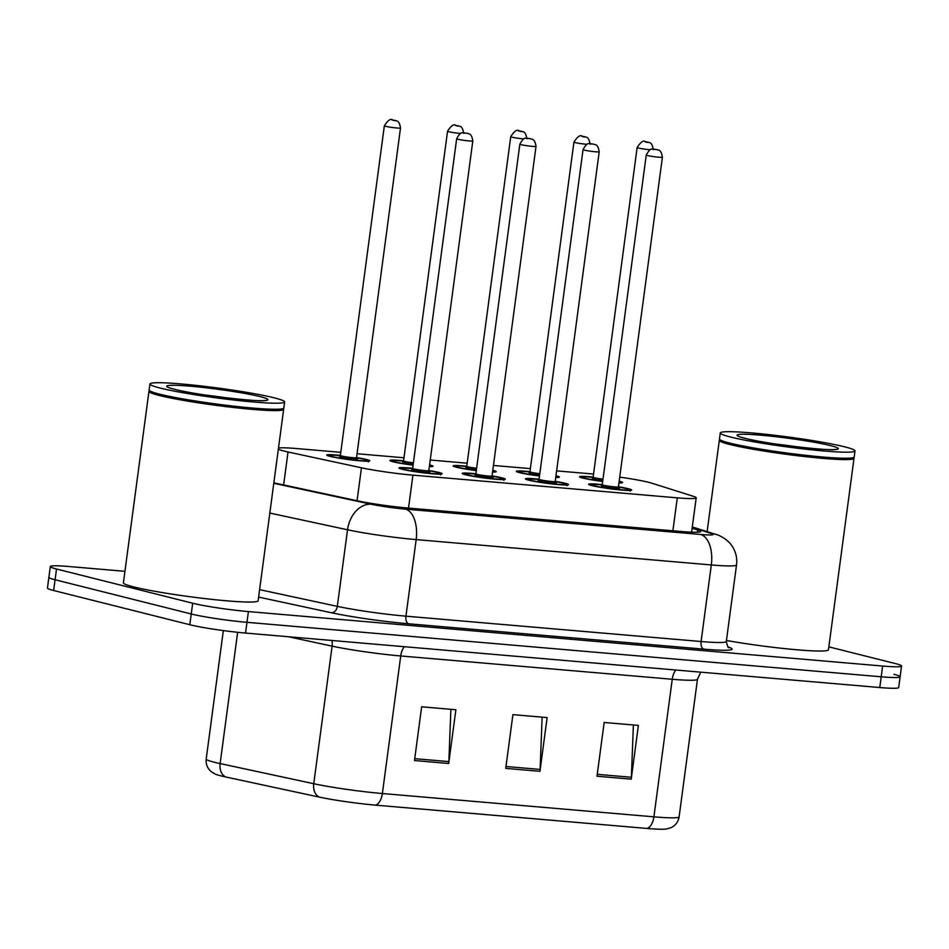 <?xml version="1.0" encoding="UTF-8"?>
<svg xmlns="http://www.w3.org/2000/svg" width="949" height="949" viewBox="0 0 949 949"><rect width="100%" height="100%" fill="white"/><g stroke="black" fill="none" stroke-linecap="round" stroke-linejoin="round"><path stroke-width="1.42" d="M555.236 481.345A21.744 1.59 -172.4 0 1 565.213 483.302A21.744 1.59 -172.4 0 1 568.51 484.607A21.744 1.59 -172.4 0 1 552.828 484.049A21.744 1.59 -172.4 0 1 528.712 480.158A21.744 1.59 -172.4 0 1 525.402 478.854A21.744 1.59 -172.4 0 1 539.068 479.186M492.045 475.912A21.744 1.59 -172.4 0 1 502.009 477.869A21.744 1.59 -172.4 0 1 505.319 479.174A21.744 1.59 -172.4 0 1 489.625 478.628A21.744 1.59 -172.4 0 1 465.508 474.737A21.744 1.59 -172.4 0 1 462.21 473.421A21.744 1.59 -172.4 0 1 475.876 473.765M428.841 470.49A21.744 1.59 -172.4 0 1 438.818 472.448A21.744 1.59 -172.4 0 1 442.127 473.753A21.744 1.59 -172.4 0 1 426.433 473.195A21.744 1.59 -172.4 0 1 402.317 469.304A21.744 1.59 -172.4 0 1 399.019 467.999A21.744 1.59 -172.4 0 1 412.685 468.332M618.428 486.766A21.744 1.59 -172.4 0 1 628.404 488.723A21.744 1.59 -172.4 0 1 631.714 490.028A21.744 1.59 -172.4 0 1 616.02 489.482A21.744 1.59 -172.4 0 1 591.903 485.591A21.744 1.59 -172.4 0 1 588.605 484.275A21.744 1.59 -172.4 0 1 602.271 484.619M555.984 475.746A21.744 1.59 -172.4 0 1 556.102 475.781A21.744 1.59 -172.4 0 1 559.4 477.086A21.744 1.59 -172.4 0 1 555.746 477.477M539.495 476.03A21.744 1.59 -172.4 0 1 519.601 472.649A21.744 1.59 -172.4 0 1 516.292 471.333A21.744 1.59 -172.4 0 1 529.957 471.665M492.792 470.324A21.744 1.59 -172.4 0 1 492.911 470.348A21.744 1.59 -172.4 0 1 496.208 471.665A21.744 1.59 -172.4 0 1 492.555 472.056M476.291 470.609A21.744 1.59 -172.4 0 1 456.398 467.216A21.744 1.59 -172.4 0 1 453.1 465.912A21.744 1.59 -172.4 0 1 466.766 466.244M429.589 464.891A21.744 1.59 -172.4 0 1 429.707 464.927A21.744 1.59 -172.4 0 1 433.017 466.232A21.744 1.59 -172.4 0 1 429.363 466.623M413.1 465.176A21.744 1.59 -172.4 0 1 393.206 461.795A21.744 1.59 -172.4 0 1 389.909 460.479A21.744 1.59 -172.4 0 1 403.574 460.811M356.539 457.548A21.744 1.59 -172.4 0 1 366.516 459.494A21.744 1.59 -172.4 0 1 369.813 460.811A21.744 1.59 -172.4 0 1 354.131 460.253A21.744 1.59 -172.4 0 1 330.015 456.362A21.744 1.59 -172.4 0 1 326.705 455.057A21.744 1.59 -172.4 0 1 340.371 455.39M619.175 481.179A21.744 1.59 -172.4 0 1 619.294 481.202A21.744 1.59 -172.4 0 1 622.603 482.519A21.744 1.59 -172.4 0 1 618.95 482.911M602.686 481.463A21.744 1.59 -172.4 0 1 582.793 478.071A21.744 1.59 -172.4 0 1 579.495 476.766A21.744 1.59 -172.4 0 1 593.161 477.098M278.33 449.257A40.771 2.989 7.6 0 0 288.022 451.985L361.45 467.786A40.771 2.989 7.6 0 0 412.922 475.141L677.289 497.845A40.771 2.989 7.6 0 0 696.198 497.834A40.771 2.989 7.6 0 0 693.221 496.268L651.975 483.243A40.771 2.989 7.6 0 0 648.76 482.353A40.771 2.989 7.6 0 0 619.721 477.11M593.564 474.049A40.771 2.989 7.6 0 0 593.042 474.002L556.636 470.882M340.786 452.341L296.491 448.545A40.771 2.989 7.6 0 0 278.484 448.07M530.372 468.628L493.433 465.449M467.169 463.195L430.241 460.028M403.977 457.774L357.049 453.741M828.857 646.862L895.358 663.576A40.771 2.989 -172.4 0 1 901.55 666.032A40.771 2.989 -172.4 0 1 882.641 666.044L248.401 611.571A40.771 2.989 -172.4 0 1 192.683 603.232L56.513 569.009L55.078 579.756A40.771 2.989 -172.4 0 1 48.885 577.3A40.771 2.989 -172.4 0 0 55.078 579.756L191.247 613.979L55.078 579.756L53.642 590.503A40.771 2.989 -172.4 0 1 47.45 588.048L50.321 566.553A40.771 2.989 -172.4 0 1 69.23 566.541L124.936 571.322M248.401 611.571L246.965 622.319A40.771 2.989 -172.4 0 1 191.247 613.979A40.771 2.989 -172.4 0 0 246.965 622.319L881.206 676.791L246.965 622.319L245.53 633.066A40.771 2.989 -172.4 0 1 189.812 624.727L53.642 590.503M893.922 674.324A40.771 2.989 -172.4 0 1 900.115 676.779A40.771 2.989 -172.4 0 1 881.206 676.791A40.771 2.989 -172.4 0 0 900.115 676.779L898.679 687.527A40.771 2.989 -172.4 0 1 879.77 687.539L245.53 633.066M647.016 828.441L375.496 805.132A44.579 3.262 -172.4 0 1 319.22 797.077L225.601 776.946A44.579 3.262 -172.4 0 1 215.494 774.194L211.259 771.667C207.38 768.299 205.696 764.075 206.206 758.998A54.366 3.986 7.6 0 0 220.132 763.577L313.751 783.72A54.366 3.986 7.6 0 0 382.376 793.53L653.897 816.84A13.594 7.319 94.9 0 1 647.016 828.441A44.579 3.262 -172.4 0 0 666.162 829.058L670.919 827.73C675.546 825.5 678.274 821.858 679.116 816.828L697.468 679.259A54.366 3.986 -172.4 0 1 672.248 679.27L400.727 655.961A54.366 3.986 -172.4 0 1 332.103 646.139L288.472 636.755M596.992 776.223L604.169 722.474L638.392 725.416L631.215 779.153L596.992 776.223M414.488 760.54L421.653 706.803L455.876 709.745L448.699 763.482L414.488 760.54M505.734 768.382L512.911 714.644L547.134 717.586L539.957 771.323L505.734 768.382M542.128 717.147L540.123 769.437A10.878 5.86 94.9 0 1 539.957 771.323M450.882 709.318L448.865 761.596A10.878 5.86 94.9 0 1 448.699 763.482M633.386 724.989L631.382 777.267A10.878 5.86 94.9 0 1 631.215 779.153M56.513 569.009A40.771 2.989 -172.4 0 1 50.321 566.553M273.846 482.839L357.002 500.728A40.771 2.989 7.6 0 0 408.473 508.083L681.726 531.547A40.771 2.989 7.6 0 0 700.635 531.535A40.771 2.989 7.6 0 0 697.657 529.981L692.141 528.237M853.614 457.584L853.875 457.928A67.948 4.982 -172.4 0 1 854.017 458.32A67.948 4.982 -172.4 0 1 804.989 456.599A67.948 4.982 -172.4 0 1 729.627 444.44A67.948 4.982 -172.4 0 1 719.306 440.348A67.948 4.982 -172.4 0 1 719.532 440.004L719.888 439.743M855.002 450.929L854.195 456.979A67.948 4.982 -172.4 0 1 853.958 457.311L853.198 457.892A67.272 4.923 -172.4 0 1 802.522 455.579A67.272 4.923 -172.4 0 1 730.279 443.812A67.272 4.923 -172.4 0 1 720.196 440.146L719.615 439.387A67.948 4.982 -172.4 0 1 719.484 439.007L720.291 432.958A67.948 4.982 -172.4 0 1 769.319 434.678A67.948 4.982 -172.4 0 1 844.681 446.837A67.948 4.982 -172.4 0 1 855.002 450.929A67.948 4.982 -172.4 0 1 805.974 449.209A67.948 4.982 -172.4 0 1 730.611 437.05A67.948 4.982 -172.4 0 1 720.291 432.958M853.958 457.311A67.948 4.982 -172.4 0 1 802.771 454.986A67.948 4.982 -172.4 0 1 729.805 443.088A67.948 4.982 -172.4 0 1 719.615 439.387M854.017 458.32L828.465 649.768A67.948 4.982 -172.4 0 1 794.005 649.531A67.948 4.982 -172.4 0 1 726.448 640.48M283.253 408.604L283.526 408.96A67.948 4.982 -172.4 0 1 283.656 409.339A67.948 4.982 -172.4 0 1 234.628 407.619A67.948 4.982 -172.4 0 1 159.266 395.46A67.948 4.982 -172.4 0 1 148.946 391.368A67.948 4.982 -172.4 0 1 149.171 391.035L149.527 390.763M283.656 409.339L258.116 600.788A67.948 4.982 -172.4 0 1 209.088 599.068A67.948 4.982 -172.4 0 1 133.726 586.909A67.948 4.982 -172.4 0 1 123.406 582.816L148.946 391.368M284.641 401.949L283.834 407.999A67.948 4.982 -172.4 0 1 283.609 408.343L282.849 408.912A67.272 4.923 -172.4 0 1 232.161 406.611A67.272 4.923 -172.4 0 1 159.93 394.831A67.272 4.923 -172.4 0 1 149.835 391.166L149.254 390.407A67.948 4.982 -172.4 0 1 149.123 390.027L149.93 383.977A67.948 4.982 -172.4 0 1 198.958 385.709A67.948 4.982 -172.4 0 1 274.32 397.868A67.948 4.982 -172.4 0 1 284.641 401.949A67.948 4.982 -172.4 0 1 235.613 400.229A67.948 4.982 -172.4 0 1 160.251 388.07A67.948 4.982 -172.4 0 1 149.93 383.977M283.609 408.343A67.948 4.982 -172.4 0 1 232.41 406.006A67.948 4.982 -172.4 0 1 159.444 394.12A67.948 4.982 -172.4 0 1 149.254 390.407M672.888 530.788L677.289 497.845M408.521 508.083L412.922 475.141M357.061 500.74L361.45 467.786M283.632 484.939L288.022 451.985M375.496 805.132A13.594 7.319 -85.1 0 0 382.376 793.53L400.727 655.961A13.594 7.319 94.9 0 1 404.321 646.708M319.22 797.077A13.594 9.965 -77.9 0 1 313.751 783.72L332.103 646.139A13.594 9.965 102.1 0 0 331.948 640.492M675.842 670.018A13.594 7.319 94.9 0 0 672.248 679.27L653.897 816.84A54.366 3.986 7.6 0 0 679.116 816.828M225.601 776.946A13.594 9.965 -77.9 0 1 220.132 763.577L237.641 632.307M879.77 687.539L882.641 666.044M189.812 624.727L192.683 603.232M505.995 766.495L540.123 769.437M597.241 774.337L631.382 777.267M414.737 758.666L448.865 761.596M728.251 646.969A61.151 4.484 -172.4 0 1 703.778 649.14L408.628 623.79A61.151 4.484 -172.4 0 1 331.426 612.757L258.603 597.087M726.305 641.5L736.531 564.928A54.366 3.986 -172.4 0 1 711.311 564.94L701.097 641.524A54.366 3.986 7.6 0 0 726.305 641.5C727.563 646.566 728.405 648.535 728.832 647.396M273.787 483.29L371.095 504.216A27.177 1.993 7.6 0 0 405.413 509.127L700.564 534.465A27.177 14.65 94.9 0 1 711.311 564.94L416.16 539.601A54.366 3.986 -172.4 0 1 347.536 529.779L337.31 606.364A54.366 3.986 7.6 0 0 405.935 616.174L701.097 641.524A6.797 3.666 -85.1 0 0 703.778 649.14M371.095 504.216A27.177 19.917 -77.9 0 0 347.536 529.779L269.813 513.065M259.599 589.649L337.31 606.364A6.797 4.982 102.1 0 1 331.426 612.757M405.413 509.127A27.177 14.65 94.9 0 1 416.16 539.601L405.935 616.174A6.797 3.666 -85.1 0 0 408.628 623.79M700.564 534.465A27.177 1.993 7.6 0 0 711.181 533.421L692.248 527.442M711.181 533.421A27.177 25.006 -72.5 0 1 715.783 534.37L692.307 526.956M697.361 532.259L697.657 529.981M580.966 477.561L585.663 476.778L593.125 477.311A19.027 1.388 7.6 0 0 585.07 478.26A19.027 1.388 7.6 0 0 602.71 481.262M619.009 482.448A19.027 1.388 7.6 0 0 619.116 481.629L620.966 482.899M594.204 478.249L592.283 478.249L593.137 477.217A8.15 0.593 7.6 0 0 594.382 477.703A8.15 0.593 7.6 0 0 602.995 479.115M650.195 149.74A8.15 0.593 -172.4 0 1 638.369 148.02A8.15 0.593 -172.4 0 1 637.135 147.522L593.137 477.217M644.964 141.792L647.254 141.982L644.964 141.792M602.805 480.562A9.514 0.7 -172.4 0 1 593.054 478.948M590.076 485.081L592.01 484.322L602.235 484.82A19.027 1.388 7.6 0 0 594.181 485.781A19.027 1.388 7.6 0 0 620.183 489.672A19.027 1.388 7.6 0 0 626.126 488.521A19.027 1.388 7.6 0 0 618.404 486.991M618.855 488.035A9.514 0.7 -172.4 0 1 614.489 488.355A9.514 0.7 -172.4 0 1 602.164 486.469M618.416 486.896L662.402 157.202A8.15 0.593 -172.4 0 1 656.518 156.988A8.15 0.593 -172.4 0 1 647.479 155.529A8.15 0.593 -172.4 0 1 646.245 155.043L602.247 484.737A8.15 0.593 7.6 0 0 603.493 485.224A8.15 0.593 7.6 0 0 612.532 486.683A8.15 0.593 7.6 0 0 618.416 486.896L618.973 488.118L617.989 487.822M656.364 149.503L654.075 149.301L656.364 149.503M517.774 472.127L522.472 471.345L529.933 471.878A19.027 1.388 7.6 0 0 521.879 472.839A19.027 1.388 7.6 0 0 539.518 475.829M555.817 477.027A19.027 1.388 7.6 0 0 555.924 476.208M531.013 472.827L529.091 472.827L529.945 471.783A8.15 0.593 7.6 0 0 531.179 472.282A8.15 0.593 7.6 0 0 539.803 473.693M586.992 144.307A8.15 0.593 -172.4 0 1 575.177 142.587A8.15 0.593 -172.4 0 1 573.931 142.101L529.945 471.783M581.773 136.359L584.05 136.561L581.773 136.359M539.613 475.141A9.514 0.7 -172.4 0 1 529.862 473.527M454.583 466.706L459.28 465.923L466.73 466.457A19.027 1.388 7.6 0 0 458.687 467.418A19.027 1.388 7.6 0 0 476.327 470.407M492.614 471.594A19.027 1.388 7.6 0 0 492.721 470.775L494.571 472.044M467.81 467.406L465.9 467.394L466.754 466.362A8.15 0.593 7.6 0 0 467.987 466.849A8.15 0.593 7.6 0 0 476.612 468.26M523.801 138.886A8.15 0.593 -172.4 0 1 511.974 137.166A8.15 0.593 -172.4 0 1 510.74 136.668L466.754 466.362M518.581 130.938L520.859 131.128L518.581 130.938M476.422 469.708A9.514 0.7 -172.4 0 1 466.671 468.094M391.379 461.273L396.077 460.49L403.539 461.024A19.027 1.388 7.6 0 0 395.484 461.985A19.027 1.388 7.6 0 0 413.123 464.974M429.423 466.173A19.027 1.388 7.6 0 0 429.529 465.354M404.618 461.973L402.696 461.973L403.55 460.941A8.15 0.593 7.6 0 0 404.796 461.428A8.15 0.593 7.6 0 0 413.408 462.839M460.609 133.453A8.15 0.593 -172.4 0 1 448.782 131.733A8.15 0.593 -172.4 0 1 447.548 131.247L403.55 460.941M455.378 125.505L457.667 125.707L455.378 125.505M413.218 464.286A9.514 0.7 -172.4 0 1 403.467 462.673M328.188 455.852L332.885 455.069L340.347 455.603A19.027 1.388 7.6 0 0 332.292 456.564A19.027 1.388 7.6 0 0 358.295 460.455A19.027 1.388 7.6 0 0 364.238 459.304A19.027 1.388 7.6 0 0 356.516 457.762L364.38 459.328C367.654 460.099 368.959 460.977 368.295 461.973M341.426 456.552L339.505 456.54L340.359 455.508A8.15 0.593 7.6 0 0 341.593 455.994A8.15 0.593 7.6 0 0 350.644 457.454A8.15 0.593 7.6 0 0 356.527 457.667L357.073 458.889L356.1 458.592M384.345 125.814C391.783 114.248 392.839 122.267 395.235 120.404C395.935 121.377 399.078 119.171 400.514 127.973A8.15 0.593 -172.4 0 1 394.63 127.771A8.15 0.593 -172.4 0 1 385.591 126.312A8.15 0.593 -172.4 0 1 384.345 125.814L340.359 455.508M392.186 120.084L394.464 120.274L392.186 120.084M356.966 458.818A9.514 0.7 -172.4 0 1 352.601 459.126A9.514 0.7 -172.4 0 1 340.276 457.24M526.885 479.648L528.818 478.901L539.044 479.399A19.027 1.388 7.6 0 0 530.989 480.36A19.027 1.388 7.6 0 0 556.992 484.251A19.027 1.388 7.6 0 0 562.923 483.1A19.027 1.388 7.6 0 0 555.212 481.558L563.077 483.124C566.351 483.895 567.656 484.773 566.98 485.769M555.663 482.614A9.514 0.7 -172.4 0 1 551.298 482.934A9.514 0.7 -172.4 0 1 538.973 481.048M555.224 481.463L599.21 151.769A8.15 0.593 -172.4 0 1 593.327 151.567A8.15 0.593 -172.4 0 1 584.287 150.108A8.15 0.593 -172.4 0 1 583.042 149.622L539.056 479.304A8.15 0.593 7.6 0 0 540.289 479.803A8.15 0.593 7.6 0 0 549.341 481.262A8.15 0.593 7.6 0 0 555.224 481.463L555.77 482.685L554.797 482.389M593.161 144.07L590.883 143.88L593.161 144.07M463.693 474.227L465.615 473.468L475.84 473.966A19.027 1.388 7.6 0 0 467.798 474.927A19.027 1.388 7.6 0 0 493.8 478.83A19.027 1.388 7.6 0 0 499.732 477.679A19.027 1.388 7.6 0 0 492.021 476.137M492.472 477.181A9.514 0.7 -172.4 0 1 488.106 477.501A9.514 0.7 -172.4 0 1 475.781 475.615M492.021 476.042L536.019 146.348A8.15 0.593 -172.4 0 1 530.135 146.134A8.15 0.593 -172.4 0 1 521.084 144.675A8.15 0.593 -172.4 0 1 519.85 144.189L475.864 473.883A8.15 0.593 7.6 0 0 477.098 474.37A8.15 0.593 7.6 0 0 486.137 475.829A8.15 0.593 7.6 0 0 492.021 476.042L492.578 477.264L491.594 476.967M529.969 138.649L527.691 138.447L529.969 138.649M400.49 468.794L402.423 468.047L412.649 468.545A19.027 1.388 7.6 0 0 404.594 469.506A19.027 1.388 7.6 0 0 430.597 473.397A19.027 1.388 7.6 0 0 436.54 472.246A19.027 1.388 7.6 0 0 428.818 470.704L436.694 472.27C439.956 473.041 441.261 473.919 440.597 474.915M429.268 471.76A9.514 0.7 -172.4 0 1 424.903 472.08A9.514 0.7 -172.4 0 1 412.578 470.194M428.829 470.609L472.816 140.915A8.15 0.593 -172.4 0 1 466.932 140.713A8.15 0.593 -172.4 0 1 457.892 139.254A8.15 0.593 -172.4 0 1 456.659 138.768L412.661 468.45A8.15 0.593 7.6 0 0 413.906 468.948A8.15 0.593 7.6 0 0 422.946 470.407A8.15 0.593 7.6 0 0 428.829 470.609L429.387 471.831L428.402 471.534M466.778 133.216L464.488 133.026L466.778 133.216M776.175 444.085A44.318 3.25 -172.4 0 1 798.156 447.015M744.74 438.26A51.104 3.749 -172.4 0 1 760.695 435.176A51.104 3.749 -172.4 0 1 830.541 445.627A51.104 3.749 -172.4 0 1 814.598 448.723A51.104 3.749 -172.4 0 1 744.74 438.26M205.814 395.104A44.318 3.25 -172.4 0 1 227.796 398.034M174.391 389.28A51.104 3.749 -172.4 0 1 190.334 386.196A51.104 3.749 -172.4 0 1 260.18 396.646A51.104 3.749 -172.4 0 1 244.237 399.743A51.104 3.749 -172.4 0 1 174.391 389.28M691.607 532.211L696.198 497.834M206.206 758.998L223.335 630.587M697.468 679.259L700.753 672.165M901.55 666.032L900.115 676.779M736.531 564.928C737.456 556.672 735.226 549.4 729.828 543.101L726.293 539.767C721.726 536.624 718.215 534.833 715.783 534.37M653.292 149.681C651.868 140.879 648.725 143.085 648.013 142.113C645.628 143.975 644.573 135.956 637.135 147.522M618.404 486.979L626.281 488.557C629.543 489.316 630.848 490.206 630.183 491.191M646.245 155.043C651.536 145.316 653.149 150.547 653.624 149.135L657.123 149.634C657.835 150.594 660.979 148.4 662.402 157.202M603.315 485.769L601.393 485.769L602.247 484.737M557.763 477.466L555.924 476.173M590.1 144.26C588.665 135.458 585.521 137.652 584.821 136.68C582.425 138.554 581.369 130.523 573.931 142.101M526.909 138.827C525.473 130.025 522.33 132.231 521.618 131.259C519.233 133.121 518.178 125.102 510.74 136.668M431.38 466.611L429.541 465.318M463.705 133.406C462.282 124.604 459.138 126.798 458.426 125.826C456.042 127.7 454.986 119.669 447.548 131.247M400.514 127.973L356.527 457.667M583.042 149.622C588.344 139.894 589.958 145.114 590.42 143.702L593.92 144.201C594.632 145.173 597.775 142.967 599.21 151.769M540.111 480.348L538.202 480.348L539.056 479.304M492.021 476.125L499.886 477.703C503.148 478.474 504.453 479.352 503.789 480.336M519.85 144.189C525.141 134.461 526.766 139.693 527.229 138.281L530.728 138.779C531.44 139.74 534.584 137.546 536.019 146.348M476.92 474.915L475.01 474.915L475.864 473.883M456.659 138.768C461.949 129.04 463.563 134.26 464.037 132.848L467.537 133.346C468.248 134.319 471.392 132.113 472.816 140.915M413.728 469.494L411.807 469.494L412.661 468.45M719.306 440.348L707.124 531.63M740.694 437.133L745.511 438.391C765.677 444.251 835.511 451.522 834.859 449.387L834.218 449.612M170.334 388.153L175.15 389.41C195.328 395.282 265.151 402.542 264.498 400.407L263.858 400.632"/></g></svg>
